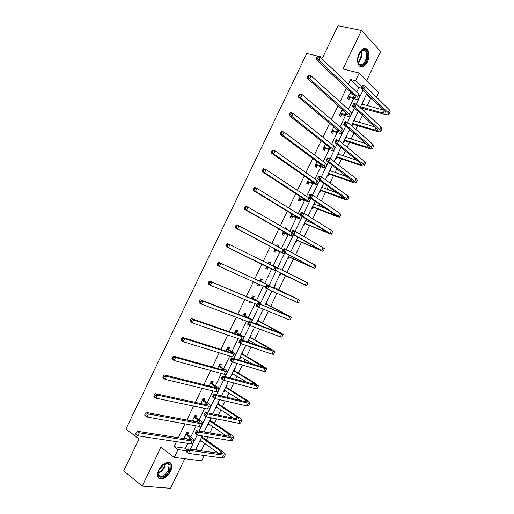 <?xml version="1.0" encoding="UTF-8"?>
<svg xmlns="http://www.w3.org/2000/svg" width="514" height="514" viewBox="0 0 514 514"><rect width="100%" height="100%" fill="white"/><g stroke="black" fill="none" stroke-linecap="round" stroke-linejoin="round"><path stroke-width="0.77" d="M170.519 471.229C171.753 468.575 172.061 466.32 171.438 464.47C170.018 459.715 161.794 463.21 158.73 470.002C157.515 472.629 157.2 474.865 157.792 476.709C159.237 481.599 167.519 477.943 170.519 471.229M367.394 61.924C369.54 56.733 369.521 52.563 367.337 49.421C364.612 47.224 361.895 48.534 359.177 53.36C357.044 58.532 357.044 62.676 359.177 65.798C361.933 68.073 364.67 66.781 367.394 61.924M204.289 455.52L201.726 460.852L174.33 457.402L178.069 449.628L186.608 450.81M366.681 80.48L380.617 51.503L361.464 30.48L338 25.7L322.786 57.305L306.781 53.482L125.943 429.004L139.024 439.027L123.694 470.863L142.237 486.09L170.552 488.3L184.783 458.719M356.716 92.077L358.913 87.496L350.676 79.516L355.508 80.743L359.222 73.02L378.773 92.584L376.55 97.21M367.202 105.569L370.498 98.72L372.541 99.266M195.603 449.718L201.34 450.534L204.733 443.479M206.377 440.061L207.913 436.868M209.802 432.942L212.815 426.671M214.428 423.324L216.555 418.904M218.379 415.1L220.898 409.87M222.466 406.6L225.19 400.946M226.957 397.258L228.974 393.069M230.51 389.875L233.819 382.988M235.534 379.428L237.05 376.274M238.547 373.158L242.447 365.043M244.099 361.605L245.12 359.485M246.579 356.446L251.076 347.098M252.67 343.782L253.19 342.703M254.616 339.735L259.698 329.159M262.648 323.03L268.321 311.233M270.672 306.338L276.937 293.308M278.697 289.639L285.437 275.626M286.934 272.516L293.462 258.947M295.55 254.603L301.48 242.267M304.159 236.697L309.499 225.588M310.899 222.665L311.201 222.048M312.763 218.797L317.511 208.922M318.95 205.921L319.747 204.27M321.366 200.897L325.523 192.255M327 189.184L328.292 186.505M329.969 183.01L333.535 175.602M335.044 172.453L336.831 168.74M338.565 165.123L341.54 158.948M343.089 155.723L345.369 150.981M347.162 147.248L349.546 142.294M351.126 138.998L353.902 133.229M355.759 129.374L357.545 125.654M359.164 122.281L362.434 115.477M364.349 111.506L365.544 109.013M201.34 450.534L201.809 450.874M370.498 98.72L366.321 94.679M362.441 102.749L362.865 103.147L362.344 104.233M354.474 119.325L354.904 119.711L354.345 120.867M351.884 125.988L352.668 124.356M346.5 135.902L346.937 136.274L346.346 137.508M343.436 142.282L343.872 142.648L344.701 140.92M338.527 152.491L338.97 152.844L338.341 154.149M335.456 158.871L335.905 159.218L336.734 157.49M330.547 169.08L331.003 169.414L330.335 170.802M327.476 175.46L327.932 175.794L328.767 174.066M322.567 185.67L323.03 185.997L322.329 187.456M319.496 192.056L319.965 192.371L320.794 190.649M314.587 202.272L315.056 202.58L314.317 204.116M311.516 208.658L311.985 208.96L312.814 207.232M303.53 225.261L304.012 225.55L304.841 223.821M306.305 220.776L306.954 219.427M295.544 241.876L296.032 242.145L296.861 240.417M287.551 258.491L288.046 258.748L288.874 257.019M283.13 268.963L282.629 268.726L283.13 268.963L282.488 270.313M279.558 275.112L280.059 275.356L280.895 273.628M274.643 285.341L275.144 285.572L274.315 287.3M271.565 291.734L272.073 291.965L272.407 291.271M266.644 301.969L267.158 302.187L266.329 303.915M258.645 318.603L259.165 318.808L258.336 320.537M256.57 324.205L256.891 323.544M250.646 335.244L251.173 335.43L250.344 337.158M247.568 341.643L248.101 341.823L248.86 340.249M242.64 351.884L243.18 352.058L242.345 353.793M239.563 358.29L240.102 358.457L240.828 356.954M234.635 368.538L235.181 368.692L234.345 370.427M231.557 374.944L232.103 375.091L232.791 373.659M226.629 385.192L227.182 385.333L226.346 387.061M223.551 391.597L224.104 391.732L224.753 390.377M218.617 401.852L219.176 401.974L218.341 403.708M215.539 408.257L216.098 408.379L216.715 407.094M210.605 418.512L211.17 418.621L210.335 420.356M207.521 424.924L208.093 425.027L208.671 423.819M199.509 441.597L200.081 441.687L200.627 440.549M202.33 437.009L202.805 436.02M350.676 79.516L348.441 84.167M346.52 88.157L339.934 101.849M338.071 105.723L331.427 119.531M329.615 123.296L322.914 137.225M321.16 140.875L314.407 154.92M312.705 158.453L305.888 172.62M304.243 176.045L297.368 190.328M295.775 193.637L288.849 208.035M287.313 211.241L280.329 225.755M278.839 228.846L271.803 243.475M270.37 246.457L263.271 261.208M261.896 264.074L254.777 278.871M253.376 281.788L246.296 296.494M244.837 299.527L237.815 314.125M236.305 317.273L229.328 331.768M227.76 335.025L220.84 349.411M219.221 352.784L212.353 367.06M210.676 370.549L203.859 384.716M202.124 388.314L195.365 402.372M193.572 406.092L186.865 420.041M185.021 423.87L178.364 437.71M176.463 441.661L174.066 446.647L185.406 448.266L187.764 443.364M190.829 436.99L196.168 425.888M199.053 419.887L204.572 408.412M207.277 402.79L212.969 390.948M215.501 385.693L221.367 373.485M223.718 368.602L229.764 356.035M231.936 351.518L238.155 338.585M240.147 334.441L246.547 321.141M248.358 317.369L254.938 303.697M256.57 300.298L263.322 286.266M264.774 283.233L271.668 268.912M273.043 266.046L279.867 251.854M281.421 248.622L288.065 234.808M289.8 231.21L296.263 217.763M298.171 213.798L304.461 200.73M306.543 196.393L312.653 183.697M314.915 178.994L320.839 166.664M323.28 161.595L329.024 149.645M331.639 144.209L337.21 132.625M340.005 126.823L345.395 115.618M348.357 109.45L353.574 98.611M350.574 91.98L347.573 98.219L348.961 99.504L349.809 97.744M351.576 94.068L351.955 93.278M342.195 109.398L339.394 115.213L340.814 116.447L341.662 114.686M343.391 111.088L343.603 110.651M333.817 126.823L331.222 132.214L332.661 133.402L333.509 131.635M325.433 144.248L323.043 149.221L324.501 150.358L325.349 148.591M317.042 161.685L314.857 166.228L316.348 167.32L317.196 165.553M308.657 179.123L306.672 183.247L308.182 184.282L309.036 182.515M300.266 196.566L298.486 200.267L300.022 201.257L300.87 199.49M294.946 211.807L293.398 210.849M291.868 214.023L290.294 217.293L291.856 218.232L292.704 216.465M286.523 229.321L286.831 228.679L285.257 227.773L284.949 228.415M283.471 231.48L282.102 234.326L283.689 235.213L284.538 233.446M278.093 246.842L278.659 245.666L277.059 244.805L276.493 245.988M275.074 248.937L273.911 251.359L275.517 252.201L276.365 250.434M269.664 264.369L270.486 262.654L268.867 261.844L268.038 263.566M266.67 266.406L265.712 268.404L267.344 269.195L268.192 267.421M261.465 281.421L262.313 279.655L260.669 278.89L259.615 281.081M258.227 283.972L257.514 285.45L259.172 286.189L259.878 284.717M253.286 298.422L254.134 296.655L252.464 295.942L251.211 298.557M249.765 301.564L249.309 302.502L250.993 303.189L251.442 302.258M245.107 315.429L245.955 313.656L244.259 313L242.801 316.039M241.297 319.155L241.105 319.56L242.807 320.203L243 319.798M236.922 332.442L237.776 330.669L236.054 330.059L234.384 333.528M228.736 349.456L229.591 347.682L227.85 347.123L225.974 351.023M220.551 366.476L221.405 364.709L219.639 364.195L217.557 368.519M212.359 383.502L213.214 381.735L211.421 381.272L209.134 386.027M204.167 400.534L205.022 398.768L203.203 398.35L200.711 403.535M195.975 417.574L196.83 415.8L194.986 415.44L192.287 421.056M187.777 434.619L188.632 432.846L186.768 432.531L183.858 438.577M185.734 438.872L186.023 438.269M174.33 457.402L160.921 447.27L142.237 486.09M174.066 446.647L178.069 449.628M361.464 30.48L342.928 69.011L359.222 73.02M366.797 93.683L360.115 107.58M358.194 111.589L351.447 125.609M349.578 129.502L342.774 143.65M340.962 147.415L334.1 161.692M332.346 165.335L325.42 179.739M323.724 183.26L316.74 197.787M315.101 201.192L308.059 215.848M306.479 219.131L299.373 233.915M297.85 237.076L290.68 251.988M289.215 255.028L281.987 270.062M280.586 272.985L273.332 288.065M271.9 291.046L264.691 306.036M263.2 309.132L256.049 324.006M254.501 327.232L247.407 341.983M245.795 345.331L238.759 359.967M237.089 363.437L230.105 377.957M228.377 381.549L221.457 395.953M219.664 399.667L212.796 413.956M210.952 417.792L204.142 431.959M202.233 435.923L195.481 449.975M361.683 86.77L355.508 80.743M190.334 449.242L197.177 435.017M199.066 431.085L205.966 416.745M207.797 412.928L214.749 398.478M216.529 394.784L223.532 380.219M225.254 376.64L232.309 361.965M233.973 358.502L241.085 343.718M242.692 340.371L249.855 325.478M251.41 322.246L258.626 307.243M260.123 304.127L267.389 289.009M268.828 286.015L276.147 270.814M277.56 267.871L284.846 252.708M286.317 249.65L293.552 234.615M295.075 231.441L302.251 216.522M303.832 213.239L310.951 198.443M312.583 195.037L319.644 180.363M321.334 176.848L328.33 162.289M330.078 158.659L337.023 144.222M338.822 140.476L345.704 126.161M347.56 122.3L354.39 108.107M356.298 104.136L363.07 90.059M358.913 87.496L361.252 88.106M185.406 448.266L187.263 449.628M350.317 92.514L351.467 92.822M362.319 102.999L362.865 103.147M354.364 119.55L354.904 119.711M346.404 136.107L346.937 136.274M338.437 152.664L338.97 152.844M330.476 169.234L331.003 169.414M322.503 185.805L323.03 185.997M314.536 202.381L315.056 202.58M294.368 211.447L294.997 211.704M285.161 227.972L286.831 228.679M277.007 244.921L278.659 245.666M268.848 261.883L270.486 262.654M271.578 291.714L272.073 291.965M257.546 285.379L259.172 286.189M249.386 302.348L250.993 303.189M241.22 319.329L242.807 320.203M247.613 341.553L248.101 341.823M239.62 358.174L240.102 358.457M231.628 374.796L232.103 375.091M223.629 391.43L224.104 391.732M215.629 408.065L216.098 408.379M207.624 424.712L208.093 425.027M199.625 441.353L200.081 441.687M183.98 438.32L184.468 438.673M348.421 96.452L353.047 97.551L355.746 97.628L355.097 96.246L316.2 59.573L316.54 58.056L317.562 58.3L318.14 57.099L317.119 56.855L316.54 58.056M350.098 93.67L353.272 94.525M317.119 56.855L317.639 56.579L320.183 57.189L318.738 60.189L357.538 96.902L358.496 98.958C357.969 99.459 356.613 99.42 354.429 98.842L350.175 97.686L347.637 98.078M318.14 57.099L320.183 57.189L358.868 94.133L359.819 96.208L358.624 98.688M317.562 58.3L318.738 60.189L316.2 59.573M348.788 96.394L350.175 97.686M362.209 85.684L361.65 86.847L362.678 87.11L363.237 85.947L362.209 85.684L362.608 85.35L365.184 86.011L363.784 88.922L388.051 112.611L388.854 114.474C388.301 114.995 386.843 114.937 384.478 114.294L360.385 107.831M361.798 104.085L383.688 110.105M360.52 106.745L383.187 113.054L386.098 113.17L385.551 111.917L361.207 88.247L361.65 86.847M363.237 85.947L365.184 86.011L389.374 109.848L390.171 111.731L388.976 114.217M362.678 87.11L363.784 88.922L361.207 88.247M360.333 107.13L360.989 107.741M357.802 57.459L361.169 50.7L363.777 49.415C369.984 48.669 367.42 65.394 361.368 65.535C358.894 65.464 357.635 63.395 357.596 59.341M357.821 62.053L358.791 63.909L360.989 64.835C365.261 64.796 368.622 53.964 365.319 50.802L363.218 49.916L360.52 51.374M361.188 66.717C366.488 66.659 370.652 53.231 366.553 49.312L364.979 48.316M359.254 53.244L357.59 59.855M162.244 465.189L167.134 462.902C170.327 463.442 170.995 466.037 169.132 470.676C165.309 479.279 154.939 479.382 158.498 470.606L158.903 469.655M157.991 472.392L158.183 474.724C160.959 477.904 164.358 476.446 168.38 470.342L169.112 464.932L166.523 463.146L164.576 463.577M162.784 464.733L162.225 466.224L158.614 470.31M158.428 477.847C162.392 479.279 166.208 476.915 169.877 470.753C171.098 468.119 171.4 465.877 170.783 464.039L169.8 462.587M340.249 113.446L347.49 114.795L346.802 113.498L307.211 78.25L307.533 76.779L308.535 77.042L309.113 75.841L308.104 75.577L307.533 76.779M341.688 110.446L344.438 111.39M308.104 75.577L308.651 75.256L311.169 75.911L309.724 78.912L349.218 114.198L350.24 116.125C349.745 116.569 348.415 116.479 346.243 115.862L342.022 114.635L339.503 114.995M341.726 110.369L342.093 110.716M309.113 75.841L311.169 75.911L350.554 111.422L351.563 113.376L350.355 115.881M308.535 77.042L309.724 78.912L307.211 78.25M340.609 113.395L342.022 114.635M332.07 130.447L339.234 131.969L338.501 130.755L298.216 96.928L298.512 95.501L299.514 95.784L300.092 94.582L299.09 94.3L298.512 95.501M333.515 127.446L335.456 128.198M299.09 94.3L299.656 93.933L302.155 94.64L300.709 97.641L340.898 131.494L341.983 133.299C341.514 133.679 340.204 133.544 338.051 132.888L333.869 131.59L331.363 131.912M333.592 127.286L334.081 127.774M300.092 94.582L302.155 94.64L342.234 128.725L343.307 130.55L342.086 133.081M299.514 95.784L300.709 97.641L298.216 96.928M332.429 130.395L333.869 131.59M353.471 103.847L352.912 105.01L353.934 105.293L354.499 104.13L353.471 103.847L353.889 103.468L356.446 104.175L355.046 107.085L379.775 129.824L380.636 131.571C380.116 132.027 378.677 131.918 376.332 131.237L353.028 124.311L352.013 124.446M353.805 120.706L374.912 126.907M352.527 123.373L375.021 130.048L377.88 130.267L377.295 129.091L352.495 106.372L352.912 105.01M354.499 104.13L356.446 104.175L381.099 127.067L381.953 128.828L380.745 131.34M353.934 105.293L355.046 107.085L352.495 106.372M352.36 123.72L353.028 124.311M344.733 122.017L344.174 123.18L345.19 123.482L345.749 122.319L344.733 122.017L345.177 121.593L347.708 122.345L346.308 125.262L371.5 147.043L372.419 148.674C371.924 149.066 370.517 148.906 368.185 148.186L345.055 140.881L344.046 141.003M345.806 137.341L365.987 143.644M344.528 140.007L366.848 147.043L369.662 147.364L369.039 146.272L343.776 124.497L344.174 123.18M345.749 122.319L347.708 122.345L372.823 144.286L373.736 145.931L372.515 148.469M345.19 123.482L346.308 125.262L343.776 124.497M344.38 140.316L345.055 140.881M323.891 147.447L330.971 149.144L330.2 148.019L289.215 115.618L289.498 114.237L290.487 114.538L291.065 113.337L290.076 113.035L289.498 114.237M325.336 144.447L326.268 144.909M290.076 113.035L290.661 112.617L293.134 113.376L291.689 116.376L332.577 148.797L333.721 150.48C333.284 150.801 331.999 150.615 329.866 149.921L325.709 148.552L323.222 148.842M325.67 144.44L326.062 144.845M291.065 113.337L293.134 113.376L333.914 146.027L335.044 147.724L333.811 150.287M290.487 114.538L291.689 116.376L289.215 115.618M324.25 147.409L325.709 148.552M315.712 164.461L322.702 166.33L321.892 165.29L280.22 134.308L280.471 132.972L281.454 133.293L282.032 132.092L281.049 131.77L280.471 132.972M281.049 131.77L281.659 131.314L284.113 132.117L282.668 135.118L324.25 166.112L325.458 167.66C325.047 167.924 323.788 167.686 321.668 166.954L317.549 165.514L315.076 165.771M282.032 132.092L284.113 132.117L325.587 163.336L326.782 164.904L325.535 167.5M281.454 133.293L282.668 135.118L280.22 134.308M316.065 164.422L317.549 165.514M307.526 181.474L314.439 183.517L313.585 182.56L271.212 153.011L271.45 151.72L272.42 152.06L272.998 150.859L272.028 150.518L271.45 151.72M272.028 150.518L272.658 150.011L275.086 150.859L273.641 153.866L315.924 183.427L317.189 184.847L309.389 182.489L306.935 182.708M272.998 150.859L275.086 150.859L317.26 180.652L318.513 182.097L317.254 184.712M272.42 152.06L273.641 153.866L271.212 153.011M307.88 181.442L309.389 182.489M335.995 140.187L335.436 141.356L336.439 141.678L336.998 140.508L335.995 140.187L336.452 139.724L338.97 140.521L337.569 143.438L363.225 164.268L364.195 165.784C363.732 166.118 362.351 165.9 360.038 165.142L337.088 157.451L336.085 157.56M337.807 153.975L356.87 160.291M336.529 156.642L358.676 164.05L361.438 164.474L360.783 163.458L335.057 142.635L335.436 141.356M336.998 140.508L338.97 140.521L364.548 161.512L365.512 163.041L364.285 165.598M336.439 141.678L337.569 143.438L335.057 142.635M336.394 156.911L337.088 157.451M327.251 158.37L326.692 159.539L327.688 159.88L328.247 158.71L327.251 158.37L327.733 157.862L330.226 158.71L328.825 161.621L354.943 181.5L355.971 182.894C355.54 183.164 354.178 182.9 351.884 182.104L329.114 174.034L328.118 174.13M329.808 170.616L347.458 176.803M328.523 173.282L350.503 181.056L353.214 181.583L326.332 160.773L326.692 159.539M328.247 158.71L330.226 158.71L356.266 178.737L357.288 180.151L356.048 182.74M327.688 159.88L328.825 161.621L326.332 160.773M328.414 173.52L329.114 174.034M318.5 176.559L317.941 177.722L318.931 178.082L319.49 176.912L318.5 176.559L319.008 176.006L321.475 176.9L320.074 179.81L346.654 198.738L347.747 200.017L343.731 199.066L321.141 190.617L320.151 190.7M321.803 187.263L337.582 193.103M320.524 189.929L344.99 198.7L317.607 178.917L317.941 177.722M319.49 176.912L321.475 176.9L347.984 195.975L349.064 197.273L347.811 199.882M318.931 178.082L320.074 179.81L317.607 178.917M320.428 190.129L321.141 190.617M299.341 198.494L306.171 200.711L305.277 199.843L262.211 171.715L262.423 170.468L263.38 170.828L263.958 169.626L263.001 169.267L262.423 170.468M263.001 169.267L263.65 168.714L266.059 169.614L264.614 172.62L307.597 200.749L308.92 202.041L301.223 199.464L298.782 199.65M263.958 169.626L266.059 169.614L308.933 197.967L310.25 199.284L308.978 201.931M263.38 170.828L264.614 172.62L262.211 171.715M299.688 198.468L301.223 199.464M309.756 194.755L309.19 195.918L310.173 196.297L310.732 195.127L309.756 194.755L310.276 194.157L312.724 195.095L311.323 198.012L339.516 217.139L335.578 216.041L313.161 207.206L312.178 207.277M313.797 203.91L326.93 209.037M312.512 206.583L336.76 215.822L308.875 197.068L309.19 195.918M310.732 195.127L312.724 195.095L339.696 213.214L340.833 214.396L339.568 217.03M310.173 196.297L311.323 198.012L308.875 197.068M312.435 206.737L313.161 207.206M291.149 215.52L297.895 217.91L296.963 217.126L253.203 190.424L253.389 189.229L254.34 189.608L254.925 188.4L253.967 188.021L253.389 189.229M253.967 188.021L254.642 187.43L257.026 188.375L255.58 191.381L299.264 218.071L300.651 219.24L293.051 216.445L290.635 216.593M254.925 188.4L257.026 188.375L300.195 215.045M302.014 216.375L300.69 219.157M254.34 189.608L255.58 191.381L253.203 190.424M291.496 215.501L293.051 216.445M300.998 212.95L300.439 214.12L301.41 214.511L301.975 213.342L300.998 212.95L301.545 212.314L303.973 213.297L302.573 216.214L331.286 234.268L305.181 223.802L304.204 223.86M305.791 220.57L314.774 224.258M304.506 223.237L328.53 232.951L300.144 215.225L300.439 214.12M301.975 213.342L303.973 213.297L331.414 230.465L332.603 231.525L331.324 234.185M301.41 214.511L302.573 216.214L300.144 215.225M304.449 223.359L305.181 223.802M282.957 232.553L289.62 235.116L288.65 234.416L244.189 209.147L244.356 207.99L245.3 208.388L245.878 207.187L244.934 206.789L244.356 207.99M244.934 206.789L245.634 206.146L247.992 207.142L246.547 210.149L290.93 235.406L292.376 236.446L284.884 233.427L282.475 233.549M245.878 207.187L247.992 207.142L291.695 232.302M245.3 208.388L246.547 210.149L244.189 209.147M283.304 232.534L284.884 233.427M292.248 231.159L291.682 232.322L292.646 232.739L293.211 231.57L292.248 231.159L292.813 230.478L295.216 231.499L293.815 234.423L323.049 251.404L297.201 240.404L296.231 240.449M297.779 237.23L299.122 237.809M296.494 239.897L320.293 250.08L291.412 233.388L291.682 232.322M293.211 231.57L295.216 231.499L323.12 247.716L324.373 248.654L323.075 251.346M292.646 232.739L293.815 234.423L291.412 233.388M296.456 239.98L297.201 240.404M274.765 249.586L280.329 251.712L235.174 227.869L235.316 226.758L236.254 227.182L236.832 225.974L235.9 225.556L235.316 226.758M235.9 225.556L236.62 224.869L238.952 225.909L237.507 228.923L284.101 253.659L276.712 250.421L274.322 250.504M236.832 225.974L238.952 225.909L283.349 249.656M236.254 227.182L237.507 228.923L235.174 227.869M275.106 249.573L276.712 250.421M283.49 249.367L282.925 250.536L283.882 250.967L284.441 249.798L283.49 249.367L284.075 248.641L286.459 249.714L285.052 252.631L314.812 268.546L289.215 257.013L288.251 257.039M288.476 256.563L312.062 267.222L282.674 251.552L282.925 250.536M284.441 249.798L286.459 249.714L314.825 264.973L316.136 265.796L314.825 268.514M283.882 250.967L285.052 252.631L282.674 251.552M288.457 256.608L289.215 257.013M266.567 266.631L226.154 246.598L226.276 245.538L227.201 245.975L227.786 244.773L226.86 244.33L226.276 245.538M226.86 244.33L227.599 243.597L229.912 244.69L228.467 247.703L275.825 270.872L268.533 267.415L266.162 267.466M268.392 262.827L269.554 264.318M227.786 244.773L229.912 244.69L275.125 267.074M227.201 245.975L228.467 247.703L226.154 246.598M266.907 266.618L268.533 267.415M274.727 267.582L274.168 268.751L275.112 269.201L275.671 268.032L274.727 267.582L275.331 266.817L277.695 267.935L276.294 270.852L306.575 285.688L281.229 273.621L280.271 273.634M280.464 273.236L303.819 284.364L273.93 269.728L274.168 268.751M275.671 268.032L277.695 267.935L307.892 282.938L306.575 285.681M275.112 269.201L276.294 270.852L273.93 269.728M280.458 273.242L281.229 273.621M260.02 280.94L265.018 283.548L218.578 262.333L267.241 284.653L259.814 280.663M259.236 284.428L258.002 284.435M260.232 279.789L261.671 281.691M218.733 263.573L217.814 263.117L217.236 264.318L218.148 264.781L218.733 263.573L220.872 263.476L219.42 266.483L265.352 287.185M218.148 264.781L219.42 266.483L217.133 265.34L217.236 264.318M217.814 263.117L218.578 262.333M273.936 286.806L274.521 287.57L273.744 287.217L296.899 298.762L266.593 284.994L299.649 300.092L274.521 287.57M266.901 286.272L265.963 285.81L265.397 286.973L266.336 287.442L266.901 286.272L268.931 286.157L267.524 289.08L296.906 302.271L298.332 302.836L299.643 300.105M266.336 287.442L267.524 289.08L265.185 287.911L265.397 286.973M265.963 285.81L266.593 284.994M251.815 297.998L256.692 300.857L209.558 281.074L258.902 302.001L260.585 302.553L251.609 297.715M252.072 296.764L253.492 298.698M209.673 282.379L208.768 281.903L208.189 283.111L209.095 283.587L209.673 282.379L211.826 282.27L210.374 285.276L256.955 304.532M209.095 283.587L210.374 285.276L208.112 284.081L208.189 283.111M208.768 281.903L209.558 281.074M265.95 303.414L266.528 304.192L265.738 303.858M265.706 303.922L288.656 315.917L257.842 303.183L289.935 316.772L291.406 317.247L287.898 315.243L266.528 304.192M258.124 304.519L257.193 304.037L256.634 305.207L257.559 305.689L258.124 304.519L260.168 304.391L258.76 307.314L288.605 319.541L290.089 319.997L291.387 317.286M257.559 305.689L258.76 307.314L256.441 306.093L256.634 305.207M257.193 304.037L257.842 303.183M243.61 315.056L249.541 318.462L248.365 318.172L200.531 299.829L202.773 301.063L250.549 319.361L252.297 319.785L243.411 314.774M243.906 313.739L245.306 315.712M200.621 301.198L199.721 300.696L199.136 301.904L200.036 302.399L200.621 301.198L202.773 301.063L201.321 304.076L248.673 321.937M200.036 302.399L201.321 304.076L199.085 302.83L199.136 301.904M199.721 300.696L200.531 299.829M257.964 320.023L258.536 320.813L257.732 320.505M257.687 320.607L280.413 333.072L249.097 321.372L251.397 322.625L281.627 334.049L283.163 334.408L279.725 332.25L258.536 320.813M256.743 323.467L256.313 323.454M256.396 323.28L261.594 326.107M249.348 322.773L248.429 322.272L247.864 323.441L248.782 323.942L249.348 322.773L251.397 322.625L249.99 325.548L280.297 336.818L281.839 337.158L283.13 334.473M248.782 323.942L249.99 325.548L247.69 324.289L247.864 323.441M248.429 322.272L249.097 321.372M235.399 332.121L241.252 335.7L240.032 335.494L191.497 318.584L193.72 319.869L242.203 336.721L244.009 337.023L235.2 331.832M235.74 330.72L237.121 332.725M191.555 320.016L190.668 319.502L190.09 320.704L190.977 321.224L191.555 320.016L193.72 319.869L192.268 322.882L240.86 339.51L242.679 339.786L243.964 337.12M190.977 321.224L192.268 322.882L190.052 321.591L190.09 320.704M190.668 319.502L191.497 318.584M249.977 336.638L250.543 337.441L249.727 337.158M249.663 337.293L272.163 350.24L240.346 339.568L242.621 340.872L273.319 351.332L274.913 351.57L271.546 349.263L250.543 337.441M248.371 339.972L258.799 345.877M240.565 341.033L239.652 340.512L239.094 341.681L239.999 342.202L240.565 341.033L242.621 340.872L241.214 343.795L271.99 354.107L273.589 354.319L274.868 351.666M239.999 342.202L241.214 343.795L238.939 342.485L239.094 341.681M239.652 340.512L240.346 339.568M227.188 349.192L232.958 352.938L231.698 352.822L182.464 337.345L184.667 338.681L233.851 354.095L235.72 354.262L232.694 351.961L226.995 348.903M227.567 347.708L228.936 349.751M182.489 338.842L181.615 338.308L181.031 339.516L181.911 340.05L182.489 338.842L184.667 338.681L183.215 341.694L232.508 356.877L234.39 357.024L235.663 354.384M181.911 340.05L183.215 341.694L181.018 340.352L181.031 339.516M181.615 338.308L182.464 337.345M241.985 353.259L242.544 354.075L241.715 353.818M241.631 353.992L263.907 367.407L231.589 357.776L233.844 359.119L265.012 368.622L266.663 368.744L263.374 366.276L242.544 354.075M240.346 356.665L253.685 364.535M231.782 359.299L230.876 358.759L230.317 359.928L231.216 360.468L231.782 359.299L233.844 359.119L232.437 362.042L263.682 371.397L265.34 371.493L266.605 368.859M231.216 360.468L232.437 362.042L230.188 360.693L230.317 359.928M230.876 358.759L231.589 357.776M218.977 366.27L224.663 370.189L223.365 370.157L173.43 356.112L175.608 357.493L225.492 371.468L227.426 371.506L224.47 369.065L218.784 365.974M219.394 364.702L220.744 366.778M173.424 357.68L172.556 357.121L171.972 358.329L172.845 358.888L173.424 357.68L175.608 357.493L174.156 360.513L224.155 374.25L226.096 374.276L227.355 371.661M172.845 358.888L174.156 360.513L171.984 359.119L171.972 358.329M172.556 357.121L173.43 356.112M233.992 369.887L234.538 370.716L233.703 370.478M233.6 370.69L253.524 382.84L255.657 384.581L222.832 375.985L225.068 377.372L256.704 385.918L258.407 385.918L255.188 383.296L234.538 370.716M232.315 373.37L247.465 382.667M222.992 377.572L222.099 377.013L221.534 378.182L222.427 378.741L222.992 377.572L225.068 377.372L223.661 380.302L255.368 388.693L257.084 388.674L258.336 386.059M222.427 378.741L223.661 380.302L221.425 378.902L221.534 378.182M222.099 377.013L222.832 375.985M210.759 383.354L216.368 387.44L215.025 387.492L164.39 374.886L166.542 376.319L217.133 388.847L219.131 388.757C219.092 388.25 218.129 387.383 216.24 386.168L210.567 383.046M211.215 381.696L212.552 383.81M164.351 376.518L163.491 375.946L162.912 377.147L163.773 377.726L164.351 376.518L166.542 376.319L165.09 379.332L215.796 391.629L217.801 391.527L219.041 388.937M163.773 377.726L165.09 379.332L162.944 377.893L162.912 377.147M163.491 375.946L164.39 374.886M225.993 386.515L226.539 387.363L225.691 387.145M225.569 387.395L245.313 399.918L247.401 401.762L246.212 401.839L214.075 394.199L216.285 395.639L248.391 403.22L250.151 403.098C250.106 402.565 249.059 401.64 247.009 400.322L226.539 387.363M224.277 390.075L240.642 400.515M214.203 395.851L213.316 395.272L212.757 396.442L213.638 397.02L214.203 395.851L216.285 395.639L214.878 398.562L247.054 405.989L248.827 405.854L250.067 403.265M213.638 397.02L214.878 398.562L212.667 397.116L212.757 396.442M213.316 395.272L214.075 394.199M200.897 403.149L202.259 403.875M202.542 400.438L208.067 404.698L206.686 404.839L155.35 393.666L157.477 395.144L208.774 406.233L210.83 406.015C210.824 405.443 209.879 404.531 208.016 403.278L204.36 400.843L202.349 400.13M201.597 403.432L200.801 403.349M203.036 398.697L204.36 400.843M155.279 395.362L154.431 394.771L153.847 395.979L154.701 396.57L155.279 395.362L157.477 395.144L156.025 398.164L207.431 409.015L209.5 408.784L210.734 406.221M154.701 396.57L156.025 398.164L153.898 396.673L153.847 395.979M154.431 394.771L155.35 393.666M217.994 403.149L218.534 404.01L217.673 403.818M217.531 404.107L237.108 416.995L239.138 418.949L237.918 419.103L205.311 412.421L207.502 413.905L240.07 420.523L241.888 420.285C241.876 419.687 240.854 418.711 238.824 417.355L218.534 404.01M216.246 406.786L233.446 418.184M205.414 414.13L204.533 413.539L203.968 414.708L204.848 415.306L205.414 414.13L207.502 413.905L206.095 416.828L238.74 423.298L240.565 423.041L241.798 420.478M204.848 415.306L206.095 416.828L203.904 415.338L203.968 414.708M204.533 413.539L205.311 412.421M192.679 420.234L194.8 421.525M194.318 417.535L197.941 420.041L199.766 421.962L198.34 422.187L146.304 412.453L148.411 413.982L200.409 423.62L202.529 423.279C202.548 422.649 201.636 421.686 199.785 420.388L196.162 417.888L194.131 417.22M193.225 420.426L192.621 420.356M194.857 415.704L196.162 417.888M146.201 414.22L145.359 413.603L144.781 414.811L145.623 415.428L146.201 414.22L148.411 413.982L146.959 417.002L199.072 426.408L201.199 426.048L202.42 423.51M145.623 415.428L146.959 417.002L144.852 415.466L144.781 414.811M145.359 413.603L146.304 412.453M209.995 419.79L210.522 420.664L209.654 420.497M209.494 420.825L228.891 434.086L230.882 436.135L229.617 436.373L196.541 430.648L198.712 432.178L231.75 437.832L233.626 437.478C233.645 436.816 232.649 435.788 230.632 434.394L210.522 420.664M208.209 423.504L226.012 435.743M196.618 432.422L195.75 431.805L195.185 432.981L196.052 433.591L196.618 432.422L198.712 432.178L197.305 435.107L230.42 440.607L232.302 440.235L233.523 437.697M196.052 433.591L197.305 435.107L195.14 433.565L195.185 432.981M195.75 431.805L196.541 430.648M184.455 437.33L187.16 439.091M186.094 434.632L189.685 437.208L191.459 439.226L189.994 439.541L137.257 431.246L139.339 432.827L192.043 441.018L194.228 440.549C194.273 439.856 193.38 438.84 191.549 437.51L187.963 434.934L185.907 434.311M184.854 437.427L184.436 437.369M186.678 432.717L187.963 434.934M137.122 433.077L136.294 432.441L135.709 433.649L136.544 434.285L137.122 433.077L139.339 432.827L137.887 435.846L190.7 443.807L192.891 443.312L194.099 440.806M136.544 434.285L137.887 435.846L135.805 434.259L135.709 433.649M136.294 432.441L137.257 431.246M201.989 436.437L202.516 437.324L201.629 437.176M201.456 437.542L220.679 451.176L222.613 453.329L221.316 453.644L187.771 448.876L189.923 450.457L223.429 455.147L225.363 454.678C225.408 453.952 224.438 452.866 222.446 451.433L202.516 437.324M200.164 440.222L218.399 453.232M187.816 450.714L186.955 450.084L186.396 451.253L187.25 451.89L187.816 450.714L189.923 450.457L188.516 453.387L222.099 457.923L224.04 457.434L225.248 454.922M187.25 451.89L188.516 453.387L186.37 451.8L186.396 451.253M186.955 450.084L187.771 448.876M354.12 95.321L353.047 97.551M358.868 94.133L357.538 96.902M384.311 110.716L383.187 113.054M389.374 109.848L388.051 112.611M361.149 50.809C362.454 55.364 361.445 59.373 358.11 62.83M357.898 62.284C360.809 59.059 361.74 55.364 360.693 51.201M165.412 463.294L164.435 467.277C162.771 470.451 160.606 472.456 157.939 473.298M157.959 472.694C160.419 471.775 162.405 469.867 163.908 466.975L164.853 463.467M345.806 112.611L344.836 114.622M350.554 111.422L349.218 114.198M337.486 129.901L336.625 131.693M342.234 128.725L340.898 131.494M376.036 127.935L375.021 130.048M381.099 127.067L379.775 129.824M367.754 145.166L366.848 147.043M372.823 144.286L371.5 147.043M329.166 147.203L328.407 148.777M333.914 146.027L332.577 148.797M320.845 164.506L320.19 165.861M325.587 163.336L324.25 166.112M312.518 181.815L311.972 182.958M317.26 180.652L315.924 183.427M359.472 162.398L358.676 164.05M364.548 161.512L363.225 164.268M351.184 179.637L350.503 181.056M356.266 178.737L354.943 181.5M342.902 196.881L342.324 198.07M347.984 195.975L346.654 198.738M304.192 199.136L303.748 200.055M308.933 197.967L307.597 200.749M334.608 214.126L334.145 215.09M339.696 213.214L338.373 215.976M295.858 216.452L295.524 217.152M300.523 215.456L299.264 218.071M326.319 231.384L325.966 232.116M331.414 230.465L330.084 233.227M287.525 233.78L287.294 234.262M291.791 233.607L290.93 235.406M318.018 248.641L317.781 249.149M323.12 247.716L321.79 250.479M283.06 251.764L282.591 252.74M314.825 264.973L313.495 267.736M306.53 282.231L305.2 285M267.241 284.653L266.991 285.18M298.236 299.501L296.906 302.271M255.676 299.996L255.503 300.362M258.902 302.001L258.253 303.35M286.324 314.587L286.144 314.966M289.935 316.772L288.605 319.541M247.44 317.132L247.157 317.71M250.549 319.361L249.508 321.526M278.132 331.646L277.836 332.25M281.627 334.049L280.297 336.818M239.196 334.267L238.811 335.07M242.203 336.721L240.86 339.51M269.927 348.704L269.529 349.546M273.319 351.332L271.99 354.107M230.947 351.415L230.458 352.431M233.851 354.095L232.508 356.877M261.729 365.769L261.215 366.842M265.012 368.622L263.682 371.397M222.703 368.564L222.106 369.804M225.492 371.468L224.155 374.25M253.524 382.84L252.894 384.144M256.704 385.918L255.368 388.693M214.454 385.718L213.747 387.177M217.133 388.847L215.796 391.629M245.313 399.918L244.58 401.447M248.391 403.22L247.054 405.989M206.198 402.873L205.388 404.557M208.774 406.233L207.431 409.015M237.108 416.995L236.26 418.762M240.07 420.523L238.74 423.298M197.941 420.041L197.029 421.943M200.409 423.62L199.072 426.408M228.891 434.086L227.933 436.078M231.75 437.832L230.42 440.607M189.685 437.208L188.664 439.329M192.043 441.018L190.7 443.807M220.679 451.176L219.606 453.399M223.429 455.147L222.099 457.923M367.337 49.421L366.482 49.235M360.802 51.098L361.169 50.7M362.299 50.128L365.319 50.802M166.523 463.146L167.134 462.902M166.806 463.159L169.112 464.932M293.321 234.48L292.408 236.389M284.615 252.586L284.113 253.627M268.861 285.347L268.591 285.906M260.566 302.598L259.878 304.031M252.265 319.856L251.16 322.156"/></g></svg>
